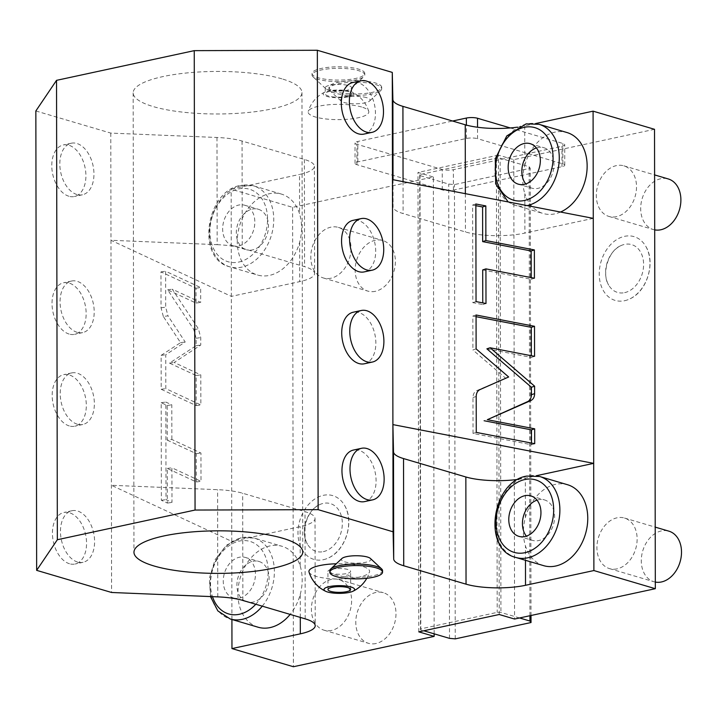 <?xml version="1.0" encoding="UTF-8"?>
<svg xmlns="http://www.w3.org/2000/svg" width="717" height="717" viewBox="0 0 717 717"><rect width="100%" height="100%" fill="white"/><g stroke="black" fill="none" stroke-linecap="round" stroke-linejoin="round"><path stroke-width="0.54" stroke-dasharray="3.58 2.69" d="M654.522 129.302L533.878 155.311L477.558 138.686L477.54 127.25M535.662 123.539L524.719 125.896A42.195 10.638 -0.1 0 1 517.504 127.151M35.85 110.965L110.785 133.093L216.982 137.485A42.195 10.638 -0.1 0 1 242.068 141.043L304.384 159.452A42.195 10.638 -0.1 0 1 314.413 166.308A42.195 10.638 -0.1 0 1 299.527 174.446L299.589 213.836A42.195 31.145 106.5 0 0 281.405 194.083A42.195 31.145 106.5 0 0 269.386 193.715A42.195 31.145 106.5 0 0 237.856 233.59A42.195 31.145 106.5 0 0 257.502 275.014A42.195 31.145 106.5 0 0 269.529 275.382A42.195 31.145 106.5 0 0 299.643 242.256C302.242 232.191 302.224 222.718 299.589 213.836M499.22 614.505L498.414 155.114L513.775 159.649L533.878 155.311L562.899 163.879A7.914 1.999 -0.1 0 1 564.772 165.17A7.914 1.999 -0.1 0 1 561.985 166.694L453.404 190.104A7.914 1.999 -0.1 0 1 442.255 189.897L413.243 181.32L292.599 207.338L231.161 189.189L299.527 174.446M498.414 155.114L417.984 172.456L433.346 176.991L413.243 181.32L356.923 164.695A7.914 1.999 -0.1 0 1 355.04 163.404A7.914 1.999 -0.1 0 1 357.837 161.881L466.408 138.471A7.914 1.999 -0.1 0 1 477.558 138.686M281.898 78.843A84.391 21.277 179.9 0 0 188.454 72.793A84.391 21.277 179.9 0 0 133.165 92.86A84.391 21.277 179.9 0 0 153.214 106.582A84.391 21.277 179.9 0 0 246.666 112.632A84.391 21.277 179.9 0 0 301.956 92.565A84.391 21.277 179.9 0 0 281.898 78.843M361.619 107.003A30.347 7.654 179.9 0 0 329.112 104.727A30.347 7.654 179.9 0 0 308.211 111.449A30.347 7.654 179.9 0 0 315.337 116.979A30.347 7.654 179.9 0 0 350.03 119.04A30.347 7.654 179.9 0 0 368.735 111.35A30.347 7.654 179.9 0 0 361.619 107.003M366.611 97.637A14.77 3.719 179.9 0 0 348.48 96.786A14.77 3.719 179.9 0 0 341.086 101.061A14.77 3.719 179.9 0 0 344.088 102.495A14.77 3.719 179.9 0 0 358.572 103.696A14.77 3.719 179.9 0 0 369.605 101.007A14.77 3.719 179.9 0 0 366.611 97.637M510.298 127.94L562.863 143.463A7.914 1.999 -0.1 0 1 564.736 144.753A7.914 1.999 -0.1 0 1 561.949 146.277L453.368 169.687A7.914 1.999 -0.1 0 1 442.219 169.472L356.887 144.269A7.914 1.999 -0.1 0 1 355.005 142.988A7.914 1.999 -0.1 0 1 357.801 141.464L452.57 121.03M513.775 159.649L514.573 619.04M616.459 216.659A26.377 19.467 106.5 0 1 608.939 216.435A26.377 19.467 106.5 0 1 596.669 190.534A26.377 19.467 106.5 0 1 616.369 165.618A26.377 19.467 106.5 0 1 623.88 165.842A26.377 19.467 106.5 0 1 636.158 191.735A26.377 19.467 106.5 0 1 616.459 216.659M617.068 568.859A26.377 19.467 106.5 0 1 609.558 568.635A26.377 19.467 106.5 0 1 597.279 542.742A26.377 19.467 106.5 0 1 616.987 517.817A26.377 19.467 106.5 0 1 624.498 518.05A26.377 19.467 106.5 0 1 636.777 543.943A26.377 19.467 106.5 0 1 617.068 568.859M624.65 300.701A33.26 24.548 -73.5 0 0 630.207 298.729A33.26 24.548 -73.5 0 0 645.712 246.209A33.26 24.548 -73.5 0 0 624.534 236.341A33.26 24.548 -73.5 0 0 599.242 273.984A33.26 24.548 -73.5 0 0 624.65 300.701M519.574 617.964L500.923 612.461L497.204 612.39L420.798 628.863L420.494 629.795L423.783 630.772M529.926 615.733L529.137 166.738L500.125 158.17L500.923 612.461M433.346 176.991L433.355 179.546L419.696 175.513L420.001 174.572L496.406 158.099L500.125 158.17M434.143 633.828L433.355 179.546L448.717 184.081L454.453 184.583L530.23 168.244L531.01 615.5M529.137 166.738L530.23 168.244M496.406 158.099L497.204 612.39M418.791 631.847L417.984 172.456M420.001 174.572L420.798 628.863M419.696 175.513L420.494 629.795M292.599 207.338L293.405 666.729M330.94 278.214A26.377 19.467 106.5 0 1 323.43 277.99A26.377 19.467 106.5 0 1 311.151 252.097A26.377 19.467 106.5 0 1 330.851 227.172A26.377 19.467 106.5 0 1 338.37 227.397A26.377 19.467 106.5 0 1 350.649 253.298A26.377 19.467 106.5 0 1 330.94 278.214M331.559 630.413A26.377 19.467 106.5 0 1 324.039 630.189A26.377 19.467 106.5 0 1 311.761 604.297A26.377 19.467 106.5 0 1 331.469 579.372A26.377 19.467 106.5 0 1 338.98 579.605A26.377 19.467 106.5 0 1 351.258 605.498A26.377 19.467 106.5 0 1 331.559 630.413M323.385 559.69A33.26 24.548 -73.5 0 0 328.942 557.718A33.26 24.548 -73.5 0 0 344.447 505.198A33.26 24.548 -73.5 0 0 323.277 495.33A33.26 24.548 -73.5 0 0 297.976 532.982A33.26 24.548 -73.5 0 0 323.385 559.69M231.914 619.479L231.779 541.389L300.136 526.654A42.195 10.638 179.9 0 0 315.032 518.516A42.195 10.638 179.9 0 0 305.003 511.651L242.678 493.242A42.195 10.638 179.9 0 0 217.601 489.684L111.404 485.292L231.779 541.389L231.161 189.189M258.12 627.223A42.195 31.145 106.5 0 1 238.474 585.789A42.195 31.145 106.5 0 1 270.004 545.915A42.195 31.145 106.5 0 1 282.023 546.282A42.195 31.145 106.5 0 1 300.208 566.036L300.136 526.654M300.298 617.4L300.253 594.456A42.195 31.145 106.5 0 1 290.143 614.397M300.253 594.456C302.852 584.391 302.843 574.917 300.208 566.036M110.785 133.093L110.974 240.285L231.349 296.381L299.706 281.638A42.195 10.638 -0.1 0 0 314.602 273.5L314.413 166.308M216.982 137.485L217.17 244.676L110.974 240.285L111.592 592.484M163.333 316.502L161.038 307.799L160.975 271.877L196.01 288.198L196.037 303.067L167.653 289.838L193.805 329.533L196.1 338.254L196.108 345.702L169.517 363.116L196.162 375.538L196.216 405.607L161.182 389.277L161.119 355.372L180.559 342.645L163.333 316.502L167.975 315.856L165.681 307.163L165.618 271.232L200.652 287.562L200.679 302.431L172.295 289.202L198.448 328.897L200.742 337.608L200.76 345.065L174.159 362.479L200.805 374.901L200.859 404.971L165.824 388.641L165.761 354.736L185.201 342.009L167.975 315.856M167.231 440.121L196.297 453.664L196.35 481.976L167.276 468.425L167.339 503.065L161.37 500.287L161.2 402.694L167.169 405.472L167.231 440.121L171.874 439.476L200.948 453.027L200.993 481.331L171.919 467.789L171.981 502.429L166.012 499.65L165.842 402.058L171.811 404.836L171.874 439.476M217.17 244.676A42.195 10.638 -0.1 0 1 242.247 248.234L304.573 266.643A42.195 10.638 -0.1 0 1 314.602 273.5M77.579 562.038A26.377 16.509 -102.2 0 1 60.703 535.724A26.377 16.509 -102.2 0 1 71.978 510.728A26.377 16.509 -102.2 0 1 77.49 510.988A26.377 16.509 -102.2 0 1 94.357 537.302A26.377 16.509 -102.2 0 1 83.091 562.289A26.377 16.509 -102.2 0 1 77.579 562.038M76.934 194.522A26.377 16.509 -102.2 0 1 60.058 168.208A26.377 16.509 -102.2 0 1 71.333 143.221A26.377 16.509 -102.2 0 1 76.844 143.472A26.377 16.509 -102.2 0 1 93.721 169.786A26.377 16.509 -102.2 0 1 82.446 194.782A26.377 16.509 -102.2 0 1 76.934 194.522M77.337 424.213A26.377 16.509 -102.2 0 1 60.461 397.899A26.377 16.509 -102.2 0 1 71.736 372.912A26.377 16.509 -102.2 0 1 77.248 373.172A26.377 16.509 -102.2 0 1 94.124 399.486A26.377 16.509 -102.2 0 1 82.849 424.473A26.377 16.509 -102.2 0 1 77.337 424.213M77.176 332.338A26.377 16.509 -102.2 0 1 60.3 306.025A26.377 16.509 -102.2 0 1 71.575 281.037A26.377 16.509 -102.2 0 1 77.086 281.297A26.377 16.509 -102.2 0 1 93.963 307.611A26.377 16.509 -102.2 0 1 82.688 332.598A26.377 16.509 -102.2 0 1 77.176 332.338M309.018 572.023A30.347 7.654 179.9 0 0 316.143 576.369A30.347 7.654 179.9 0 0 348.641 578.646A30.347 7.654 179.9 0 0 369.542 571.915A30.347 7.654 179.9 0 0 362.417 566.394A30.347 7.654 179.9 0 0 336.282 563.777M370.411 558.462A14.77 3.719 -0.1 0 1 363.017 562.746A14.77 3.719 -0.1 0 1 344.886 561.886A14.77 3.719 -0.1 0 1 341.892 558.516M364.586 501.604A26.377 16.509 77.8 0 0 375.851 476.617A26.377 16.509 77.8 0 0 358.984 450.303A26.377 16.509 77.8 0 0 353.472 450.043M363.94 134.088A26.377 16.509 77.8 0 0 375.215 109.101A26.377 16.509 77.8 0 0 358.339 82.787A26.377 16.509 77.8 0 0 352.827 82.527M364.344 363.788A26.377 16.509 77.8 0 0 375.618 338.8A26.377 16.509 77.8 0 0 358.742 312.487A26.377 16.509 77.8 0 0 353.23 312.227M364.182 271.904A26.377 16.509 77.8 0 0 375.457 246.917A26.377 16.509 77.8 0 0 358.581 220.603A26.377 16.509 77.8 0 0 353.069 220.343M593.273 218.353L524.907 233.088A42.195 10.638 -0.1 0 1 465.432 231.958L403.106 213.558A42.195 10.638 -0.1 0 1 393.077 206.747L392.468 179.6M524.719 125.896L524.79 165.286C522.066 175.315 522.084 184.789 524.835 193.707L524.907 233.088M524.79 165.286A42.195 31.145 106.5 0 1 554.904 132.161A42.195 31.145 106.5 0 1 566.923 132.52M560.551 212.035A42.195 31.145 106.5 0 1 555.048 213.827A42.195 31.145 106.5 0 1 543.02 213.46A42.195 31.145 106.5 0 1 524.835 193.707M518.274 184.152L531.933 188.186A21.098 15.568 106.5 0 0 537.938 188.365A21.098 15.568 -73.5 0 0 553.703 168.432A21.098 15.568 -73.5 0 0 543.88 147.72A21.098 15.568 -73.5 0 0 537.867 147.532A21.098 15.568 106.5 0 0 536.397 147.935M531.933 188.186A21.098 15.568 106.5 0 1 525.767 183.928M543.638 565.659A42.195 31.145 106.5 0 1 525.453 545.906C522.702 536.988 522.684 527.515 525.4 517.486A42.195 31.145 106.5 0 1 555.514 484.36A42.195 31.145 106.5 0 1 567.541 484.728M518.122 479.359A42.195 10.638 179.9 0 0 525.337 478.105L536.271 475.738M508.649 376.981L476.769 390.631C474.331 391.84 473.068 394.135 472.978 397.541L473.041 433.462L531.485 444.746L531.485 443.061M476.115 348.901L472.897 349.959L505.422 378.038M476.061 314.996L472.835 316.054L472.897 349.959M476.061 316.681L472.835 316.054M534.559 356.349L531.333 357.407L531.333 355.731M486.879 348.829L531.333 357.407M534.712 443.689L531.485 444.746M476.267 432.405L473.041 433.462M482.702 269.924L531.198 279.28L531.198 277.596M475.873 205.671L472.646 205.044L472.817 302.646L482.765 304.564L482.765 302.879M534.425 278.223L531.198 279.28M485.992 303.506L482.765 304.564M476.034 301.588L472.817 302.646M475.864 203.987L472.646 205.044M518.893 536.352L532.543 540.385A21.098 15.568 106.5 0 0 538.557 540.573A21.098 15.568 -73.5 0 0 554.322 520.632A21.098 15.568 -73.5 0 0 544.499 499.919A21.098 15.568 -73.5 0 0 538.485 499.74A21.098 15.568 106.5 0 0 537.006 500.143M532.543 540.385A21.098 15.568 106.5 0 1 526.377 536.137M344.698 576.692L349.986 577.158C348.91 574.478 347.153 574.326 344.698 576.692A26.377 6.65 -0.1 0 1 336.058 575.025A26.377 6.65 179.9 0 1 329.793 570.732M331.944 569.217A11.338 2.859 -0.1 0 1 344.043 568.778A11.338 2.859 -0.1 0 1 350.622 571.359A11.338 2.859 -0.1 0 1 346.616 573.546A11.338 2.859 -0.1 0 1 334.516 573.985A11.338 2.859 -0.1 0 1 327.938 571.404A11.338 2.859 -0.1 0 1 331.944 569.217M382.546 570.642A26.377 6.65 -0.1 0 1 349.986 577.158M69.531 563.768A26.377 16.509 -102.2 0 1 52.664 537.454A26.377 16.509 -102.2 0 1 63.93 512.467A26.377 16.509 -102.2 0 1 69.441 512.727A26.377 16.509 77.8 0 1 86.318 539.041A26.377 16.509 77.8 0 1 75.052 564.028A26.377 16.509 77.8 0 1 69.531 563.768M68.895 196.252A26.377 16.509 -102.2 0 1 52.018 169.938A26.377 16.509 -102.2 0 1 63.293 144.951A26.377 16.509 -102.2 0 1 68.805 145.21A26.377 16.509 77.8 0 1 85.681 171.524A26.377 16.509 77.8 0 1 74.407 196.512A26.377 16.509 77.8 0 1 68.895 196.252M69.298 425.952A26.377 16.509 -102.2 0 1 52.422 399.638A26.377 16.509 -102.2 0 1 63.688 374.65A26.377 16.509 -102.2 0 1 69.208 374.91A26.377 16.509 77.8 0 1 86.076 401.224A26.377 16.509 77.8 0 1 74.81 426.212A26.377 16.509 77.8 0 1 69.298 425.952M69.137 334.068A26.377 16.509 -102.2 0 1 52.26 307.754A26.377 16.509 -102.2 0 1 63.526 282.767A26.377 16.509 -102.2 0 1 69.047 283.027A26.377 16.509 77.8 0 1 85.915 309.341A26.377 16.509 77.8 0 1 74.649 334.328A26.377 16.509 77.8 0 1 69.137 334.068M232.756 245.707A21.098 15.568 106.5 0 0 238.77 245.895A21.098 15.568 -73.5 0 0 254.535 225.954A21.098 15.568 -73.5 0 0 244.712 205.241A21.098 15.568 -73.5 0 0 238.698 205.062A21.098 15.568 106.5 0 0 222.942 224.995A21.098 15.568 106.5 0 0 232.756 245.707L246.415 249.74A21.098 15.568 106.5 0 1 236.592 229.028A21.098 15.568 106.5 0 1 252.357 209.086A21.098 15.568 -73.5 0 1 258.362 209.274A21.098 15.568 -73.5 0 1 268.185 229.987A21.098 15.568 -73.5 0 1 252.429 249.928A21.098 15.568 106.5 0 1 246.415 249.74M180.559 342.645L185.201 342.009M161.119 355.372L165.761 354.736M161.182 389.277L165.824 388.641M196.216 405.607L200.859 404.971M196.162 375.538L200.805 374.901M169.517 363.116L174.159 362.479M196.108 345.702L200.76 345.065M167.653 289.838L172.295 289.202M196.037 303.067L200.679 302.431M196.01 288.198L200.652 287.562M160.975 271.877L165.618 271.232M196.297 453.664L200.948 453.027M167.169 405.472L171.811 404.836M161.2 402.694L165.842 402.058M161.37 500.287L166.012 499.65M167.339 503.065L171.981 502.429M167.276 468.425L171.919 467.789M196.35 481.976L200.993 481.331M233.375 597.915A21.098 15.568 106.5 0 0 239.388 598.095A21.098 15.568 -73.5 0 0 255.153 578.153A21.098 15.568 -73.5 0 0 245.331 557.441A21.098 15.568 -73.5 0 0 239.317 557.261A21.098 15.568 106.5 0 0 223.552 577.194A21.098 15.568 106.5 0 0 233.375 597.915L247.024 601.948A21.098 15.568 106.5 0 1 237.21 581.227A21.098 15.568 106.5 0 1 252.967 561.294A21.098 15.568 -73.5 0 1 258.98 561.474A21.098 15.568 -73.5 0 1 268.803 582.186A21.098 15.568 -73.5 0 1 253.038 602.128A21.098 15.568 106.5 0 1 247.024 601.948M449.505 638.363L448.717 184.081M455.241 638.874L454.453 184.583M375.314 291.317A26.377 19.467 106.5 0 1 367.803 291.093A26.377 19.467 106.5 0 1 355.524 265.2A26.377 19.467 106.5 0 1 375.224 240.276A26.377 19.467 -73.5 0 1 382.744 240.509A26.377 19.467 -73.5 0 1 395.022 266.401A26.377 19.467 -73.5 0 1 375.314 291.317M375.932 643.525A26.377 19.467 106.5 0 1 368.413 643.292A26.377 19.467 106.5 0 1 356.143 617.4A26.377 19.467 106.5 0 1 375.842 592.475A26.377 19.467 -73.5 0 1 383.353 592.708A26.377 19.467 -73.5 0 1 395.632 618.601A26.377 19.467 -73.5 0 1 375.932 643.525M323.376 551.633A24.925 18.391 -73.5 0 0 342.332 523.419A24.925 18.391 -73.5 0 0 323.286 503.397A24.925 18.391 -73.5 0 0 319.128 504.876A24.925 18.391 -73.5 0 0 307.503 544.23A24.925 18.391 -73.5 0 0 323.376 551.633M654.702 229.87A26.377 19.467 106.5 0 1 653.321 229.539A26.377 19.467 106.5 0 1 641.043 203.646A26.377 19.467 106.5 0 1 660.742 178.721A26.377 19.467 -73.5 0 1 668.253 178.945M655.311 582.07A26.377 19.467 106.5 0 1 653.931 581.738A26.377 19.467 106.5 0 1 641.652 555.845A26.377 19.467 106.5 0 1 661.361 530.921A26.377 19.467 -73.5 0 1 668.871 531.154M624.632 292.644A24.925 18.391 -73.5 0 0 643.597 264.421A24.925 18.391 -73.5 0 0 624.552 244.407A24.925 18.391 -73.5 0 0 620.393 245.886A24.925 18.391 -73.5 0 0 608.769 285.241A24.925 18.391 -73.5 0 0 624.632 292.644M348.363 96.795A15.326 3.863 -0.1 0 1 328.834 96.894A15.326 3.863 -0.1 0 1 324.926 92.072A15.326 3.863 -0.1 0 1 328.529 90.942A15.326 3.863 179.9 0 1 351.957 92.027A15.326 3.863 179.9 0 1 348.363 96.795M349.143 95.307L343.855 94.841C346.32 96.607 348.086 96.759 349.143 95.307A26.377 6.65 -0.1 0 0 380.79 90.521A26.377 6.65 -0.1 0 0 381.704 88.791A26.377 6.65 -0.1 0 0 375.439 84.498A26.377 6.65 179.9 0 0 346.23 82.607A26.377 6.65 179.9 0 0 328.951 88.881A26.377 6.65 179.9 0 0 329.865 90.611A26.377 6.65 179.9 0 0 335.224 93.174A26.377 6.65 -0.1 0 0 343.855 94.841M348.498 91.704A13.184 3.325 179.9 0 0 333.898 90.754A13.184 3.325 179.9 0 0 325.258 93.891A13.184 3.325 179.9 0 0 328.395 96.033A13.184 3.325 179.9 0 0 342.995 96.983A13.184 3.325 179.9 0 0 351.635 93.846A13.184 3.325 179.9 0 0 348.498 91.704M351.169 88.585A13.184 3.325 -0.1 0 0 351.617 87.716A13.184 3.325 -0.1 0 0 348.489 85.574A13.184 3.325 179.9 0 0 333.889 84.633A13.184 3.325 179.9 0 0 325.249 87.761A13.184 3.325 179.9 0 0 325.706 88.63A13.184 3.325 179.9 0 0 328.377 89.912A13.184 3.325 -0.1 0 0 341.319 90.978A13.184 3.325 -0.1 0 0 351.169 88.585L363.877 76.665A26.377 6.65 -0.1 0 1 344.178 81.46A26.377 6.65 -0.1 0 1 318.303 79.318A26.377 6.65 179.9 0 1 312.953 76.755A26.377 6.65 179.9 0 1 312.038 75.025A26.377 6.65 179.9 0 1 329.318 68.76A26.377 6.65 179.9 0 1 358.518 70.642A26.377 6.65 -0.1 0 1 364.783 74.935A26.377 6.65 -0.1 0 1 363.877 76.665M364.783 73.403A26.377 6.65 -0.1 0 0 358.518 69.119A26.377 6.65 179.9 0 0 329.309 67.228A26.377 6.65 179.9 0 0 312.038 73.492A26.377 6.65 179.9 0 0 318.303 77.786A26.377 6.65 -0.1 0 0 347.503 79.677A26.377 6.65 -0.1 0 0 364.783 73.403L364.783 74.935M381.695 87.259A26.377 6.65 -0.1 0 0 375.43 82.975A26.377 6.65 179.9 0 0 346.23 81.084A26.377 6.65 179.9 0 0 328.951 87.349A26.377 6.65 179.9 0 0 335.215 91.642A26.377 6.65 -0.1 0 0 364.424 93.533A26.377 6.65 -0.1 0 0 381.695 87.259L381.704 88.791M562.899 163.879L562.863 143.463M466.408 138.471L466.382 125.099M357.837 161.881L357.801 141.464M356.923 164.695L356.887 144.269M442.255 189.897L442.219 169.472M262.27 606.17A42.195 31.145 -73.5 0 0 254.15 538.046A42.195 31.145 -73.5 0 0 242.122 537.678A42.195 31.145 -73.5 0 0 210.601 577.561A42.195 31.145 -73.5 0 0 230.247 618.986M305.191 618.843L305.003 511.651M299.643 242.256L299.706 281.638M241.512 185.479A42.195 31.145 -73.5 0 0 209.982 225.353A42.195 31.145 -73.5 0 0 229.628 266.787A42.195 31.145 -73.5 0 0 241.656 267.154A42.195 31.145 -73.5 0 0 273.177 227.28A42.195 31.145 -73.5 0 0 253.531 185.846A42.195 31.145 -73.5 0 0 241.512 185.479M304.384 159.452L304.573 266.643M242.068 141.043L242.247 248.234M242.866 600.434L242.678 493.242M217.789 596.876L217.601 489.684M393.033 179.707L393.077 206.747M403.053 181.634L403.106 213.558M465.36 193.662L465.432 231.958M539.05 124.292A42.195 31.145 -73.5 0 0 527.022 123.924A42.195 31.145 -73.5 0 0 495.501 163.799A42.195 31.145 -73.5 0 0 515.147 205.232A42.195 31.145 -73.5 0 0 527.165 205.591A42.195 31.145 -73.5 0 0 527.174 205.591M525.4 517.486L525.337 478.105M525.48 560.3L525.453 545.906M539.659 476.491A42.195 31.145 -73.5 0 0 527.64 476.124A42.195 31.145 -73.5 0 0 496.11 515.998A42.195 31.145 -73.5 0 0 515.756 557.432M479.996 389.573L476.769 390.631M476.205 396.483L472.978 397.541M238.797 262.055A37.804 27.9 -73.5 0 0 267.558 219.259A37.804 27.9 -73.5 0 0 238.671 188.894A37.804 27.9 -73.5 0 0 209.92 231.69A37.804 27.9 -73.5 0 0 238.797 262.055M161.038 307.799L165.681 307.163M196.1 338.254L200.742 337.608M193.805 329.533L198.448 328.897M255.781 604.252A37.804 27.9 -73.5 0 0 266.849 560.864A37.804 27.9 -73.5 0 0 239.29 541.093A37.804 27.9 -73.5 0 0 212.492 596.661M561.985 166.694L561.949 146.277M453.404 190.104L453.368 169.687M355.04 163.404L355.005 142.988M210.484 596.571L209.391 578.099L215.091 559.726L226.411 545.225L241.208 537.642L254.15 538.046L282.023 546.282M315.032 518.516L315.22 625.708M281.405 194.083L253.531 185.846L240.589 185.434C205.86 190.794 195.858 258.792 229.628 266.787L257.502 275.014M508.147 201.925L515.147 205.232L543.02 213.46M530.23 143.687L543.88 147.72M530.84 495.886L544.499 499.919M133.165 92.86L133.962 552.251M301.956 92.565L302.753 551.956M366.808 578.287A31.647 31.647 0 0 0 369.542 571.915M350.649 589.482L350.622 571.359M327.974 589.517L327.938 571.404M71.978 510.728L63.93 512.467M83.091 562.289L75.052 564.028M71.333 143.221L63.293 144.951M82.446 194.782L74.407 196.512M71.736 372.912L63.688 374.65M82.849 424.473L74.81 426.212M71.575 281.037L63.526 282.767M82.688 332.598L74.649 334.328M244.712 205.241L258.362 209.274M245.331 557.441L258.98 561.474M323.43 277.99L367.803 291.093M338.37 227.397L382.744 240.509M324.039 630.189L368.413 643.292M338.98 579.605L383.353 592.708M328.942 557.718C346.123 549.796 354.574 521.187 344.447 505.198M319.128 504.876C307.001 509.921 300.065 533.412 307.503 544.23M608.939 216.435L653.321 229.539M623.88 165.842L654.603 174.912M609.558 568.635L653.931 581.738M624.498 518.05L655.213 527.12M630.207 298.729C647.388 290.806 655.831 262.198 645.712 246.209M620.393 245.886C608.258 250.932 601.321 274.414 608.769 285.241M564.772 165.17L564.736 144.753M324.926 92.072A31.647 31.647 0 0 0 308.211 111.449M368.735 111.35A31.647 31.647 0 0 0 351.957 92.027M325.249 87.761L325.258 93.891M351.617 87.716L351.635 93.846M325.706 88.63L312.953 76.755M312.038 73.492L312.038 75.025M369.605 101.007L380.79 90.521M341.086 101.061L329.865 90.611M328.951 87.349L328.951 88.881"/><path stroke-width="1.08" d="M423.783 630.772L434.143 633.828L434.152 636.382L418.791 631.847L499.22 614.505L514.573 619.04L655.32 588.702L654.522 129.302L593.084 111.162L535.662 123.539M517.504 127.151A42.195 10.638 -0.1 0 1 465.243 124.767L402.918 106.367A42.195 10.638 -0.1 0 1 392.889 99.555L392.28 72.399L317.344 50.271L194.253 50.647L56.535 80.34L35.85 110.965L36.648 570.356L111.592 592.484L217.789 596.876A42.195 10.638 179.9 0 1 242.866 600.434L305.191 618.843A42.195 10.638 179.9 0 1 315.22 625.708A42.195 10.638 179.9 0 1 300.324 633.846L300.298 617.4M452.57 121.03L466.373 118.054A7.914 1.999 -0.1 0 1 477.522 118.26L510.298 127.94M519.574 617.964L529.935 621.03L531.028 622.535L455.241 638.874L449.505 638.363L434.143 633.828M529.926 615.733L529.935 621.03M231.914 619.479L231.958 648.58L293.405 666.729L434.152 636.382M290.143 614.397A42.195 31.145 106.5 0 1 270.139 627.581A42.195 31.145 106.5 0 1 258.12 627.223L230.247 618.986A42.195 31.145 -73.5 0 0 242.265 619.354A42.195 31.145 -73.5 0 0 262.27 606.17M231.958 648.58L300.324 633.846M655.32 588.702L593.882 570.553L525.516 585.296A42.195 10.638 179.9 0 1 466.041 584.167L403.716 565.758A42.195 10.638 179.9 0 1 393.696 558.955L393.086 531.799L318.142 509.662L195.06 510.047L57.342 539.731L36.648 570.356M282.704 538.234A84.391 21.277 179.9 0 0 189.252 532.184A84.391 21.277 179.9 0 0 133.962 552.251A84.391 21.277 179.9 0 0 154.021 565.982A84.391 21.277 179.9 0 0 247.464 572.032A84.391 21.277 179.9 0 0 302.753 551.956A84.391 21.277 179.9 0 0 282.704 538.234M336.282 563.777A30.347 7.654 179.9 0 0 309.018 572.023A31.647 31.647 0 0 0 325.796 591.346A15.326 3.863 179.9 0 0 349.224 592.43A15.326 3.863 -0.1 0 0 352.827 591.301A31.647 31.647 0 0 0 366.808 578.287M330.707 569.002L341.892 558.516A14.77 3.719 -0.1 0 1 352.925 555.836A14.77 3.719 -0.1 0 1 367.409 557.028A14.77 3.719 -0.1 0 1 370.411 558.462L381.632 568.913A26.377 6.65 -0.1 0 1 382.546 570.642L382.546 572.175A26.377 6.65 -0.1 0 1 365.267 578.449A26.377 6.65 -0.1 0 1 336.067 576.558A26.377 6.65 179.9 0 1 329.802 572.265L329.793 570.732A26.377 6.65 179.9 0 1 330.707 569.002A26.377 6.65 179.9 0 1 350.407 564.216A26.377 6.65 179.9 0 1 376.273 566.358A26.377 6.65 -0.1 0 1 381.632 568.913M56.535 80.34L57.342 539.731M194.253 50.647L195.06 510.047M317.344 50.271L318.142 509.662M392.28 72.399L392.898 424.607L393.508 451.764A42.195 10.638 179.9 0 0 403.537 458.566L465.853 476.975A42.195 10.638 179.9 0 0 518.122 479.359M393.086 531.799L392.898 424.607L593.694 463.361L593.882 570.553M361.511 448.304L353.472 450.043A26.377 16.509 77.8 0 0 342.197 475.03A26.377 16.509 77.8 0 0 359.074 501.344A26.377 16.509 77.8 0 0 364.586 501.604L372.625 499.874A26.377 16.509 77.8 0 0 383.9 474.878A26.377 16.509 77.8 0 0 367.023 448.564A26.377 16.509 -102.2 0 0 361.511 448.304A26.377 16.509 -102.2 0 0 350.237 473.301A26.377 16.509 -102.2 0 0 367.113 499.615A26.377 16.509 77.8 0 0 372.625 499.874M360.866 80.797L352.827 82.527A26.377 16.509 77.8 0 0 341.552 107.514A26.377 16.509 77.8 0 0 358.428 133.828A26.377 16.509 77.8 0 0 363.94 134.088L371.989 132.358A26.377 16.509 77.8 0 0 383.254 107.362A26.377 16.509 77.8 0 0 366.387 81.057A26.377 16.509 -102.2 0 0 360.866 80.797A26.377 16.509 -102.2 0 0 349.6 105.784A26.377 16.509 -102.2 0 0 366.477 132.098A26.377 16.509 77.8 0 0 371.989 132.358M361.269 310.488L353.23 312.227A26.377 16.509 77.8 0 0 341.955 337.214A26.377 16.509 77.8 0 0 358.832 363.528A26.377 16.509 77.8 0 0 364.344 363.788L372.383 362.049A26.377 16.509 77.8 0 0 383.658 337.062A26.377 16.509 77.8 0 0 366.781 310.748A26.377 16.509 -102.2 0 0 361.269 310.488A26.377 16.509 -102.2 0 0 350.004 335.484A26.377 16.509 -102.2 0 0 366.871 361.789A26.377 16.509 77.8 0 0 372.383 362.049M361.108 218.613L353.069 220.343A26.377 16.509 77.8 0 0 341.794 245.339A26.377 16.509 77.8 0 0 358.67 271.644A26.377 16.509 77.8 0 0 364.182 271.904L372.231 270.175A26.377 16.509 77.8 0 0 383.496 245.187A26.377 16.509 77.8 0 0 366.62 218.873A26.377 16.509 -102.2 0 0 361.108 218.613A26.377 16.509 -102.2 0 0 349.842 243.601A26.377 16.509 -102.2 0 0 366.71 269.915A26.377 16.509 77.8 0 0 372.231 270.175M527.174 205.591A42.195 31.145 -73.5 0 0 558.695 165.717A42.195 31.145 -73.5 0 0 539.05 124.292L566.923 132.52A42.195 31.145 106.5 0 1 586.972 170.395A42.195 31.145 106.5 0 1 560.551 212.035M593.084 111.162L593.694 463.361L536.271 475.738M524.288 184.341A21.098 15.568 -73.5 0 0 540.053 164.399A21.098 15.568 -73.5 0 0 530.23 143.687A21.098 15.568 -73.5 0 0 524.217 143.499A21.098 15.568 106.5 0 0 508.452 163.44A21.098 15.568 106.5 0 0 518.274 184.152A21.098 15.568 106.5 0 0 524.288 184.341M525.767 183.928A21.098 15.568 106.5 0 1 522.971 163.539A21.098 15.568 106.5 0 1 536.397 147.935M555.657 566.027A42.195 31.145 106.5 0 1 543.638 565.659L515.756 557.432A42.195 31.145 -73.5 0 0 527.784 557.799A42.195 31.145 -73.5 0 0 559.305 517.925A42.195 31.145 -73.5 0 0 539.659 476.491L567.541 484.728A42.195 31.145 106.5 0 1 587.187 526.153A42.195 31.145 106.5 0 1 555.657 566.027M392.468 179.6L593.273 218.353M479.996 389.573C477.558 390.783 476.294 393.077 476.205 396.483L476.267 432.405L534.712 443.689L534.685 428.82L487.336 419.687L530.84 400.561C533.278 399.351 534.541 397.048 534.622 393.633L534.613 386.185L490.105 347.772L534.559 356.349L534.506 326.28L476.061 314.996L476.115 348.901L508.649 376.981L479.996 389.573M485.929 268.866L534.425 278.223L534.371 249.91L485.875 240.553L485.821 205.913L475.864 203.987L476.034 301.588L485.992 303.506L485.929 268.866L482.702 269.924L482.765 302.879M534.506 326.28L531.288 327.337L476.061 316.681M531.333 355.731L531.288 327.337M490.105 347.772L486.879 348.829L531.387 387.243L534.613 386.185M487.336 419.687L527.613 401.619C530.051 400.409 531.315 398.105 531.405 394.691L531.387 387.243M534.685 428.82L531.467 429.877L484.118 420.745M531.485 443.061L531.467 429.877M531.198 277.596L531.154 250.968L482.658 241.611L482.595 206.971L475.873 205.671M485.821 205.913L482.595 206.971M485.875 240.553L482.658 241.611M534.371 249.91L531.154 250.968M524.898 536.54A21.098 15.568 -73.5 0 0 540.663 516.598A21.098 15.568 -73.5 0 0 530.84 495.886A21.098 15.568 -73.5 0 0 524.835 495.707A21.098 15.568 106.5 0 0 509.07 515.64A21.098 15.568 106.5 0 0 518.893 536.352A21.098 15.568 106.5 0 0 524.898 536.54M526.377 536.137A21.098 15.568 106.5 0 1 523.589 515.747A21.098 15.568 106.5 0 1 537.006 500.143M352.827 591.301A15.326 3.863 -0.1 0 0 348.928 586.479A15.326 3.863 -0.1 0 0 329.399 586.578A15.326 3.863 179.9 0 0 325.796 591.346M331.971 587.331A11.338 2.859 -0.1 0 1 344.07 586.9A11.338 2.859 -0.1 0 1 350.649 589.482A11.338 2.859 -0.1 0 1 346.652 591.668A11.338 2.859 -0.1 0 1 334.552 592.108A11.338 2.859 -0.1 0 1 327.974 589.517A11.338 2.859 -0.1 0 1 331.971 587.331M382.546 572.175A26.377 6.65 -0.1 0 0 376.282 567.882A26.377 6.65 179.9 0 0 347.073 566A26.377 6.65 179.9 0 0 329.802 572.265M531.01 615.5L531.028 622.535M654.603 174.912L668.253 178.945A26.377 19.467 -73.5 0 1 680.532 204.847A26.377 19.467 -73.5 0 1 660.832 229.763A26.377 19.467 106.5 0 1 654.702 229.87M655.213 527.12L668.871 531.154A26.377 19.467 -73.5 0 1 681.15 557.046A26.377 19.467 -73.5 0 1 661.45 581.962A26.377 19.467 106.5 0 1 655.311 582.07M477.54 127.25L477.522 118.26M466.382 125.099L466.373 118.054M392.889 99.555L393.033 179.707M402.918 106.367L403.053 181.634M465.243 124.767L465.36 193.662M524.315 200.5A37.804 27.9 -73.5 0 0 553.067 157.704A37.804 27.9 -73.5 0 0 524.19 127.339A37.804 27.9 -73.5 0 0 495.429 170.135A37.804 27.9 -73.5 0 0 524.315 200.5M525.516 585.296L525.48 560.3M466.041 584.167L465.853 476.975M403.716 565.758L403.537 458.566M393.696 558.955L393.508 451.764M534.622 393.633L531.405 394.691M530.84 400.561L527.613 401.619M524.934 552.699A37.804 27.9 -73.5 0 0 553.685 509.904A37.804 27.9 -73.5 0 0 524.799 479.539A37.804 27.9 -73.5 0 0 496.047 522.334A37.804 27.9 -73.5 0 0 524.934 552.699M212.492 596.661A37.804 27.9 -73.5 0 0 239.415 614.263A37.804 27.9 -73.5 0 0 255.781 604.252M539.05 124.292L526.108 123.88L506.785 135.934L495.295 158.771L495.671 183.848L508.147 201.925M539.659 476.491L526.717 476.079C491.987 481.439 481.994 549.437 515.756 557.432M210.484 596.571L217.851 610.902L230.247 618.986"/></g></svg>
